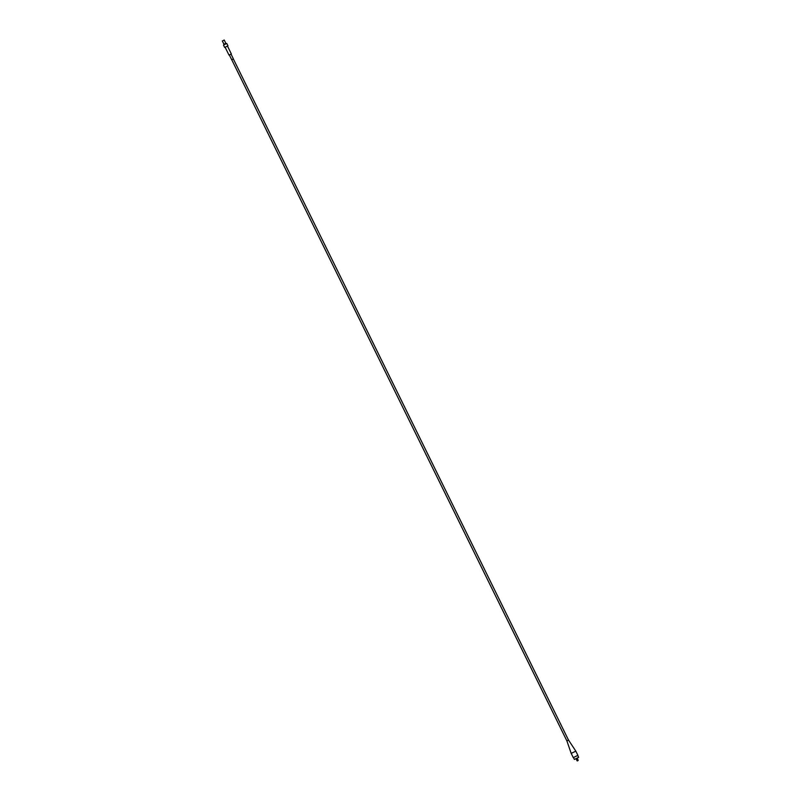 <?xml version="1.0" encoding="UTF-8"?>
<svg xmlns="http://www.w3.org/2000/svg" width="801" height="801" viewBox="0 0 801 801"><rect width="100%" height="100%" fill="white"/><g stroke="black" fill="none" stroke-linecap="round" stroke-linejoin="round"><path stroke-width="1.2" d="M231.349 53.937L228.996 55.099L231.349 53.937L227.474 46.068M229.386 55.059L231.699 59.765L233.401 58.924L231.078 54.228M567.438 740.615L568.51 740.094L233.351 58.954M231.749 59.745L566.888 740.895L568.51 740.094M575.178 751.448L575.809 751.118L577.891 755.353L573.286 757.626L571.193 753.391L575.178 751.448M577.911 757.706L575.138 759.078M577.731 755.443L578.662 757.325L578.072 757.626L574.377 759.428L573.456 757.556M578.082 760.56L577.06 760.82M222.958 40.661L224.23 40.05L222.958 40.661M222.338 40.981L223.96 44.275L225.842 43.344L224.23 40.05M224.01 44.255L224.24 44.716L225.802 43.374M224.24 44.706L226.022 43.825M223.489 45.086L224.65 47.439L227.945 45.827L226.783 43.464M566.888 740.895L571.193 753.391M568.54 740.084L575.809 751.118M577.281 760.95L576.069 758.958M225.121 47.219L228.996 55.099M577.251 758.377L578.182 760.279"/></g></svg>
